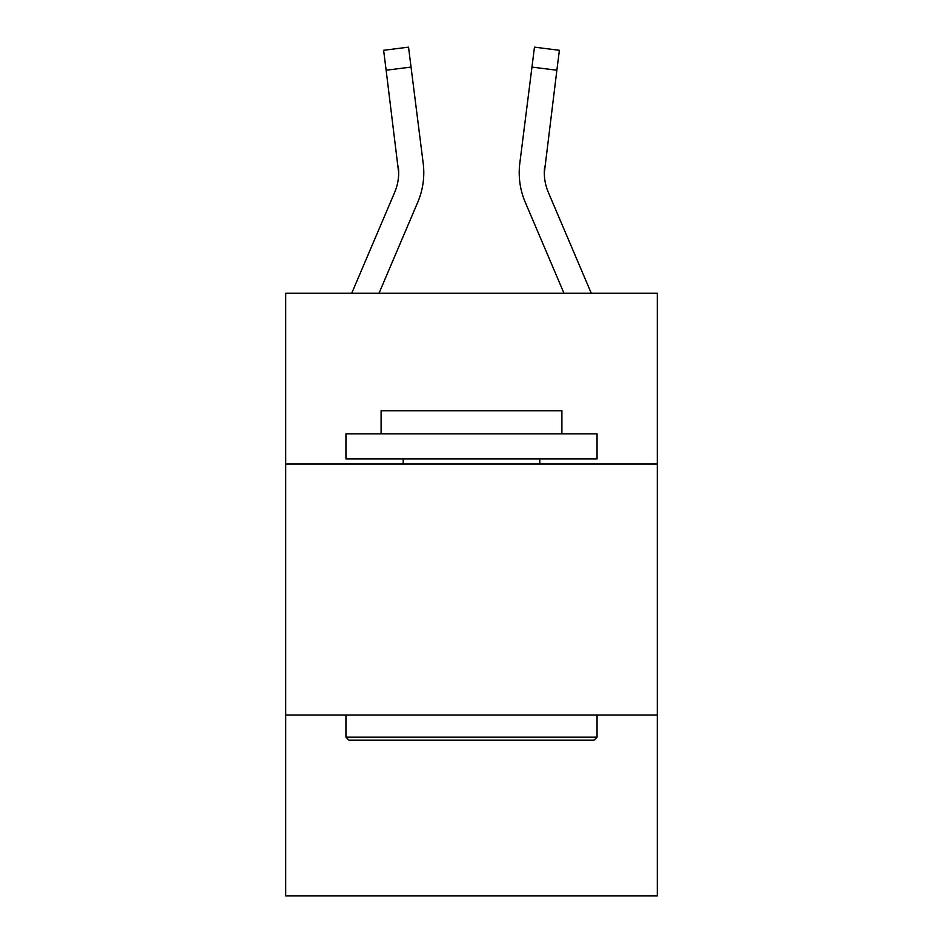 <?xml version="1.0" encoding="UTF-8"?>
<svg xmlns="http://www.w3.org/2000/svg" width="943" height="943" viewBox="0 0 943 943"><rect width="100%" height="100%" fill="white"/><g stroke="black" fill="none" stroke-linecap="round" stroke-linejoin="round"><path stroke-width="1.41" d="M657.306 463.968L657.306 293.226L285.694 293.226L285.694 463.968L657.306 463.968L657.306 895.85L285.694 895.85L285.694 463.968M657.306 715.065L285.694 715.065M379.015 293.226L417.773 202.203A75.334 75.334 0 0 0 423.195 163.257L411.042 67.083L386.135 70.23L383.612 50.297L408.531 47.15L411.042 67.083M423.702 176.353L423.796 173.288L423.702 176.353M422.818 160.239L423.195 163.257M591.273 293.226L548.331 192.372A50.215 50.215 0 0 1 544.323 172.781L556.865 70.23L531.958 67.083L534.469 47.15L559.388 50.297L556.865 70.23M563.985 293.226L525.227 202.203A75.334 75.334 0 0 1 519.805 163.257L531.958 67.083M548.331 192.372A50.215 50.215 0 0 1 544.323 172.781L544.712 166.404A50.215 50.215 0 0 0 548.331 192.372A50.215 50.215 0 0 1 544.323 172.781A50.215 50.215 0 0 0 548.331 192.372A50.215 50.215 0 0 1 544.323 172.781A50.215 50.215 0 0 0 548.331 192.372A50.215 50.215 0 0 1 544.323 172.781A50.215 50.215 0 0 0 548.331 192.372A50.215 50.215 0 0 1 544.323 172.781A50.215 50.215 0 0 0 548.331 192.372A50.215 50.215 0 0 1 544.323 172.781A50.215 50.215 0 0 0 548.331 192.372A50.215 50.215 0 0 1 544.323 172.781A50.215 50.215 0 0 0 548.331 192.372A50.215 50.215 0 0 1 544.323 172.781A50.215 50.215 0 0 0 548.331 192.372A50.215 50.215 0 0 1 544.323 172.781A50.215 50.215 0 0 0 548.331 192.372A50.215 50.215 0 0 1 544.323 172.781A50.215 50.215 0 0 0 548.331 192.372A50.215 50.215 0 0 1 544.323 172.781A50.215 50.215 0 0 0 548.331 192.372A50.215 50.215 0 0 1 544.323 172.781A50.215 50.215 0 0 0 548.331 192.372A50.215 50.215 0 0 1 544.323 172.781A50.215 50.215 0 0 0 548.331 192.372A50.215 50.215 0 0 1 544.323 172.781A50.215 50.215 0 0 0 548.331 192.372A50.215 50.215 0 0 1 544.323 172.781A50.215 50.215 0 0 0 548.331 192.372A50.215 50.215 0 0 1 544.323 172.781A50.215 50.215 0 0 0 548.331 192.372A50.215 50.215 0 0 1 544.323 172.781A50.215 50.215 0 0 0 548.331 192.372A50.215 50.215 0 0 1 544.323 172.781A50.215 50.215 0 0 0 548.331 192.372A50.215 50.215 0 0 1 544.323 172.781A50.215 50.215 0 0 0 548.331 192.372A50.215 50.215 0 0 1 544.323 172.781A50.215 50.215 0 0 0 548.331 192.372A50.215 50.215 0 0 1 544.323 172.781A50.215 50.215 0 0 0 548.331 192.372M348.969 740.172L345.951 737.155L597.049 737.155L594.031 740.172L348.969 740.172M597.049 433.839L597.049 458.946L345.951 458.946L345.951 433.839L597.049 433.839M381.102 433.839L381.102 410.735L561.898 410.735L561.898 433.839M597.049 715.065L597.049 737.155M345.951 715.065L345.951 737.155M539.797 458.946L539.797 463.968M403.203 458.946L403.203 463.968M351.727 293.226L394.669 192.372A50.215 50.215 0 0 0 398.677 172.793L386.135 70.23M394.669 192.372A50.215 50.215 0 0 0 398.677 172.793A50.215 50.215 0 0 1 394.669 192.372A50.215 50.215 0 0 0 398.677 172.793A50.215 50.215 0 0 1 394.669 192.372A50.215 50.215 0 0 0 398.288 166.404L398.677 172.781M423.796 172.663L423.702 176.376L423.796 172.663M519.204 172.663L519.298 176.376L519.204 172.663M519.805 163.257L520.182 160.239"/></g></svg>
